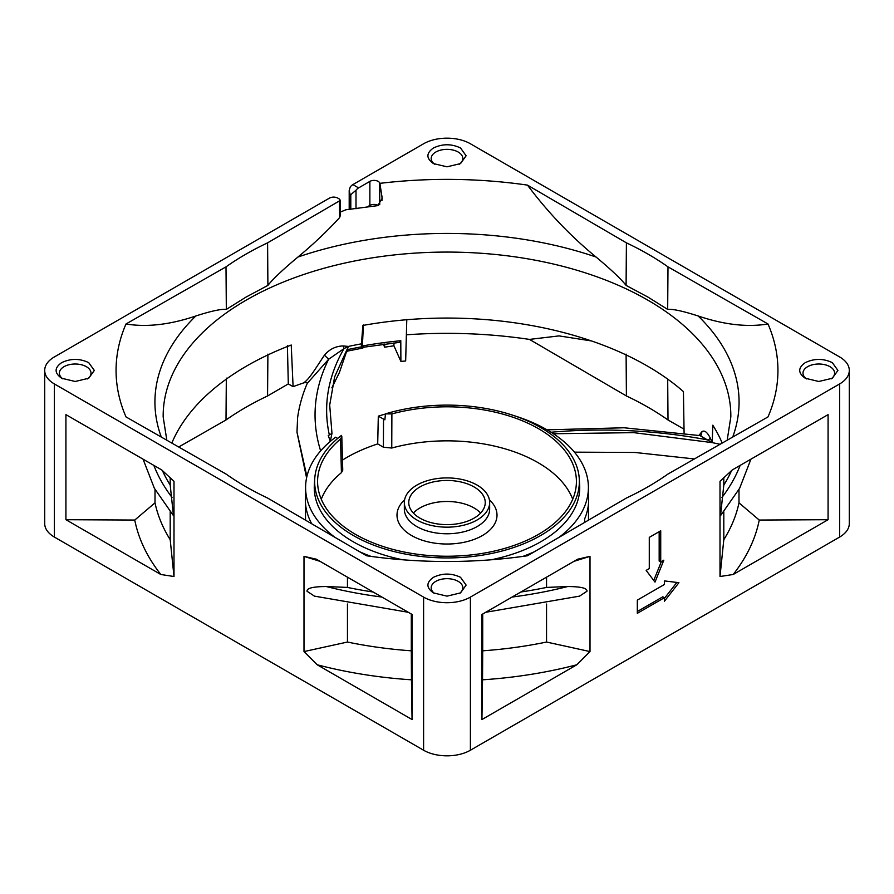 <?xml version="1.0" encoding="UTF-8"?>
<svg xmlns="http://www.w3.org/2000/svg" width="894" height="894" viewBox="0 0 894 894"><rect width="100%" height="100%" fill="white"/><g stroke="black" fill="none" stroke-linecap="round" stroke-linejoin="round"><path stroke-width="1.34" d="M341.81 436.585L342.748 470.166L341.43 472.658L340.513 439.066L341.821 436.585L341.486 435.4A132.357 76.415 0 0 0 314.733 478.692A132.357 76.415 0 0 0 353.409 535.562A132.357 76.415 0 0 0 499.902 551.564A132.357 76.415 0 0 0 579.267 478.692A132.357 76.415 0 0 0 540.591 427.5A132.357 76.415 0 0 0 385.448 413.877L391.885 413.922L391.751 448.039L383.403 447.212L377.704 443.927A141.498 81.7 180 0 0 342.525 460.052L342.469 460.086M579.267 478.692L579.647 484.693A132.737 76.638 180 0 1 491.208 559.789M402.792 559.789A132.737 76.638 180 0 1 353.141 541.719A132.737 76.638 180 0 1 314.353 484.693L314.733 478.692M385.437 414.034A141.408 81.645 0 0 0 378.307 416.168L384.889 419.8L385.448 413.877M391.885 413.922A129.418 74.716 180 0 1 538.512 428.695A129.418 74.716 180 0 1 576.406 482.447A129.418 74.716 180 0 1 495.79 550.726A129.418 74.716 180 0 1 355.488 534.355A129.418 74.716 180 0 1 317.593 482.447A129.418 74.716 180 0 1 340.513 439.066M572.719 499.254A128.691 74.303 0 0 0 537.998 462.611A128.691 74.303 0 0 0 391.751 448.039M433.478 163.591C426.069 158.383 426.069 153.176 433.478 147.979C442.496 143.699 451.504 143.699 460.522 147.979L466.12 155.779L460.522 163.591L447 166.82L433.478 163.591M434.763 164.261A15.813 9.13 180 0 1 431.187 158.484A15.813 9.13 180 0 1 435.825 152.025A15.813 9.13 180 0 1 458.175 152.025A15.813 9.13 180 0 1 462.813 158.484A15.813 9.13 180 0 1 459.237 164.261M61.675 378.251C54.266 373.044 54.266 367.836 61.675 362.64C70.682 358.36 79.7 358.36 88.718 362.64L94.317 370.44L88.718 378.251L75.197 381.481L61.675 378.251M62.949 378.922A15.813 9.13 180 0 1 59.384 373.144A15.813 9.13 180 0 1 64.01 366.685A15.813 9.13 180 0 1 86.372 366.685A15.813 9.13 180 0 1 91.009 373.144A15.813 9.13 180 0 1 87.433 378.922M433.478 592.912C426.069 587.704 426.069 582.497 433.478 577.3C442.496 573.02 451.504 573.02 460.522 577.3L466.12 585.101L460.522 592.912L447 596.142L433.478 592.912M434.763 593.582A15.813 9.13 180 0 1 431.187 587.805A15.813 9.13 180 0 1 435.825 581.346A15.813 9.13 180 0 1 458.175 581.346A15.813 9.13 180 0 1 462.813 587.805A15.813 9.13 180 0 1 459.237 593.582M805.282 378.251C797.873 373.044 797.873 367.836 805.282 362.64C814.3 358.36 823.318 358.36 832.325 362.64L837.924 370.44L832.325 378.251L818.803 381.481L805.282 378.251M806.567 378.922A15.813 9.13 180 0 1 802.991 373.144A15.813 9.13 180 0 1 807.628 366.685A15.813 9.13 180 0 1 829.99 366.685A15.813 9.13 180 0 1 834.616 373.144A15.813 9.13 180 0 1 831.051 378.922M352.873 184.6L423.6 143.766A33.089 19.109 180 0 1 470.4 143.766L839.611 356.929A33.089 19.109 180 0 1 849.3 370.44A33.089 19.109 180 0 1 839.611 383.951L470.4 597.114A33.089 19.109 180 0 1 423.6 597.114L54.389 383.951A33.089 19.109 180 0 1 44.7 370.44A33.089 19.109 180 0 1 54.389 356.929L329.473 198.11A5.878 3.397 180 0 1 337.798 198.11L339.362 199.016L339.508 200.882L267.597 242.844A294.897 170.262 0 0 0 226.003 266.859L125.998 323.986A330.936 191.059 -0 0 0 125.998 416.906L226.003 474.021A294.897 170.262 0 0 0 267.597 498.036L366.529 555.766A330.936 191.059 0 0 0 527.471 555.766L626.403 498.036A294.897 170.262 0 0 0 648.239 486.627A294.897 170.262 0 0 0 667.997 474.021L768.002 416.906A330.936 191.059 0 0 0 768.002 323.986L667.997 266.859A294.897 170.262 0 0 0 626.403 242.844L527.471 185.114A330.936 191.059 0 0 0 379.905 183.348L379.726 182.957A5.878 3.397 0 0 0 375.581 180.521A5.878 3.397 0 0 0 369.87 181.393L358.595 187.908A7.353 4.246 -60 0 0 356.002 190.21L350.28 195.115L349.196 190.478L350.28 186.913A7.353 4.246 120 0 1 352.873 184.6L358.595 187.908M267.898 354.125L267.563 395.975L288.304 383.906L293.087 386.666A282.683 163.2 180 0 1 303.547 382.934C309.726 378.888 316.085 367.423 324.433 355.197L328.646 359.232L344 348.604L348.403 346.425L343.285 345.956C335.786 346.09 329.506 349.174 324.433 355.197M178.699 447L226.003 419.979A294.897 170.262 180 0 1 245.761 407.373A294.897 170.262 180 0 1 267.574 395.975M722.184 443.066A283.13 163.468 180 0 0 712.786 425.198L712.205 442.619L710.261 438.06C707.277 432.16 704.517 430.014 701.98 431.646L701.019 435.255L699.968 435.601L712.205 442.619L633.723 432.64L553.397 433.758M698.896 435.412L701.98 431.646M684.089 433.109L683.429 391.594A283.13 163.468 180 0 0 647.2 365.937A283.13 163.468 180 0 0 362.863 325.45L361.467 343.832A282.94 163.356 0 0 0 348.403 346.425L334.624 376.899L329.696 405.105L331.976 433.411L328.254 435.601L330.378 441.357M559.029 537.35A141.408 81.645 0 0 0 588.397 486.526A141.408 81.645 0 0 0 546.994 429.802A141.408 81.645 0 0 0 514.206 415.699M378.307 416.168L377.704 443.927M359.511 551.676A141.408 81.645 0 0 0 371.066 556.403M522.934 556.403A141.408 81.645 0 0 0 534.489 551.676M588.397 486.526L588.654 498.528A141.665 81.79 180 0 1 588.665 500.048A141.665 81.79 180 0 1 584.654 518.866L584.676 522.387M337.708 438.429L335.63 437.222A141.408 81.645 0 0 0 305.603 486.526A141.408 81.645 0 0 0 334.971 537.35M311.693 523.772A141.665 81.79 180 0 1 305.335 500.048A141.665 81.79 180 0 1 305.346 498.528L305.603 486.526M383.526 419.185L383.403 447.212M341.43 472.658A128.691 74.303 0 0 0 321.281 499.254M404.345 502.54A42.655 24.63 180 0 0 416.839 519.95A42.655 24.63 0 0 0 463.327 525.292A42.655 24.63 0 0 0 489.655 502.54A42.655 24.63 0 0 0 477.161 485.129A42.655 24.63 180 0 0 430.673 479.787A42.655 24.63 180 0 0 404.345 502.54L404.345 509.144A42.655 24.63 180 0 0 416.839 526.566A42.655 24.63 0 0 0 463.327 531.896A42.655 24.63 0 0 0 489.655 509.144L489.655 502.54M474.043 486.928A38.241 22.082 180 0 1 485.241 502.54A38.241 22.082 180 0 1 461.639 522.945A38.241 22.082 180 0 1 419.957 518.151A38.241 22.082 180 0 1 408.759 502.54A38.241 22.082 180 0 1 432.361 482.145A38.241 22.082 180 0 1 474.043 486.928M480.637 513.055A38.241 22.082 0 0 0 474.043 507.948A38.241 22.082 0 0 0 413.363 513.055M684.022 429.142L667.997 419.979A294.897 170.262 180 0 0 626.403 395.964L529.471 339.407A329.461 190.21 180 0 0 406.368 334.803M383.347 344.19L384.677 347.174L393.93 345.799L400.892 361.411A284.605 164.317 180 0 1 405.664 360.986L406.792 319.382M44.7 370.44L44.7 523.56A33.089 19.109 0 0 0 54.389 537.071L423.6 750.234A33.089 19.109 0 0 0 470.4 750.234L839.611 537.071A33.089 19.109 0 0 0 849.3 523.56L849.3 370.44M331.842 387.851L339.362 372.642L346.056 353.096L347.8 350.258C346.861 351.621 346.693 351.431 347.297 349.677L348.403 346.425M296.998 432.316L306.586 477.865M303.547 382.934C306.217 382.196 307.435 382.353 307.234 383.381A367.702 212.291 0 0 0 297.613 417.666L296.987 432.115L306.899 476.446M574.44 452.152L634.941 452.465L694.392 458.946M710.261 438.06L708.428 440.072A337.541 194.881 180 0 0 551.05 432.238M712.205 442.619L720.072 444.273M293.087 386.666L291.232 345.028A283.13 163.468 180 0 0 171.816 443.066M287.41 345.721L288.304 383.906M226.327 378.128L226.003 419.979M307.234 383.381L328.646 359.232A349.141 201.575 180 0 0 320.644 450.878M343.285 345.956L344 348.604A337.541 194.881 180 0 0 329.338 434.931M330.311 441.167L331.976 433.411M361.467 343.832L361.332 346.872L362.573 348.101L364.517 347.062M400.423 342.246L363.646 347.218L362.405 345.978L363.389 325.003M399.897 341.609L400.791 340.726L400.892 361.411M667.684 379.112L668.008 419.979M626.102 354.125L626.403 395.964M591.493 340.949L559.041 335.898L529.471 339.407M393.908 342.916L393.93 345.799M384.688 344.011L384.677 347.174M340.145 199.977L339.508 200.882L339.642 217.566L340.279 215.633L340.145 199.977M366.328 207.464L369.87 205.419A5.878 3.397 180 0 1 378.318 205.497M340.245 212.124L345.844 209.788L377.771 205.631L382.185 198.278L379.905 183.348M339.642 217.566C326.869 231.479 312.945 244.643 297.892 257.059C282.828 269.664 272.838 279.107 267.898 285.409L267.597 242.844M527.471 185.114C547.832 212.28 570.707 236.262 596.108 257.059A292.07 168.631 0 0 0 297.892 257.059M667.997 266.859L667.673 309.413L647.926 297.065L626.091 285.409C621.162 279.118 611.172 269.664 596.108 257.059M125.998 323.986C146.795 327.383 170.083 324.712 195.853 315.973C211.129 311.056 221.287 308.866 226.327 309.413L246.073 297.065L267.898 285.409M667.673 309.413C672.713 308.866 682.871 311.056 698.147 315.973C723.905 324.712 747.183 327.383 768.002 323.986M626.403 242.844L626.091 285.409M226.003 266.859L226.327 309.413M160.808 574.484L65.921 519.705L65.921 414.626L161.669 469.909L173.995 481.296L173.995 576.518L160.808 574.484A314.263 181.437 0 0 1 134.759 520.051L155.008 502.853A294.16 169.838 0 0 0 170.195 539.708L173.995 576.518M411.463 679.809L412.067 719.547L317.191 664.778A314.263 181.437 0 0 0 411.463 679.809L411.296 650.81A294.16 169.838 0 0 1 347.453 642.048L303.994 651.57L303.994 556.359L320.041 561.343M412.067 719.547L412.067 614.469L316.32 559.197L303.994 556.359M303.994 651.57L317.191 664.778M720.005 576.518L720.005 481.296L732.331 469.909L828.079 414.626L828.079 519.705L733.192 574.484L720.005 576.518L723.805 539.708A294.16 169.838 -0 0 0 738.992 502.853L759.241 520.051L828.079 519.705M576.809 664.778L481.933 719.547L481.933 614.469L577.68 559.197L590.006 556.359L590.006 651.57L576.809 664.778A314.263 181.437 -0 0 1 482.536 679.809L482.704 650.81A294.16 169.838 -0 0 0 546.547 642.048L590.006 651.57M649.279 537.372L660.722 530.768L660.722 561.991L663.84 560.18L655 582.106L646.161 570.394L649.279 568.595L649.279 537.372M678.926 582.698L664.365 580.899L664.365 584.508L637.321 600.12L637.321 613.329L664.365 597.717L664.365 601.316L678.926 582.698M733.192 574.484A314.263 181.437 -0 0 0 759.241 520.051M723.805 477.877L723.805 485.084L720.519 515.682L739.64 488.28L750.938 459.17M723.805 539.708L723.805 511.781M723.805 485.084A294.16 169.838 0 0 0 731.571 470.635M738.992 489.476L738.992 502.853M481.933 719.547L482.536 679.809M482.704 650.81L482.704 614.022M546.547 577.166L546.547 587.425L567.724 586.531C580.944 586.609 587.358 588.185 586.967 591.258L579.457 596.186M573.959 561.343L590.006 556.359M546.547 604.031L546.547 642.048M520.833 592.007A294.16 169.838 0 0 0 546.547 587.425M659.169 531.662L659.169 561.086L660.722 561.991M661.336 561.633L653.749 580.441M676.859 582.441L664.365 598.421M637.321 611.518L662.8 596.812L664.365 597.717M65.921 519.705L134.759 520.051M155.008 502.853L155.008 489.476M143.062 459.17L154.36 488.28L173.481 515.682L170.195 485.084L170.195 477.877M170.195 511.781L170.195 539.708M162.429 470.635A294.16 169.838 0 0 0 170.195 485.084M314.543 596.186L307.033 591.258C306.631 588.185 313.045 586.609 326.276 586.531L347.453 587.425L347.453 577.166M347.453 642.048L347.453 604.031M347.453 587.425A294.16 169.838 0 0 0 373.167 592.007M411.296 614.022L411.296 650.81M727.18 440.217L730.823 416.962A283.834 163.87 0 0 0 730.834 415.945A283.834 163.87 0 0 0 647.703 300.071A283.834 163.87 0 0 0 337.574 264.747A283.834 163.87 0 0 0 163.177 416.962L166.82 440.217M489.398 499.835A50.008 28.876 180 0 1 478.145 537.741A50.008 28.876 180 0 1 411.642 535.562A50.008 28.876 180 0 1 404.602 499.835M347.297 349.677A283.007 163.39 180 0 1 361.332 346.872M362.405 345.978A284.158 164.049 180 0 1 400.791 340.726M379.726 182.957L379.726 204.704M382.006 200.379L382.006 196.121M195.853 315.973A292.07 168.631 -0 0 0 161.289 437.054M732.711 437.054A292.07 168.631 0 0 0 698.147 315.973M369.87 205.419L369.87 181.393M356.002 190.21L356.002 208.783M350.794 209.341L350.794 195.406M350.28 195.115L350.28 209.386M54.389 383.951L54.389 537.071M423.6 750.234L423.6 597.114M470.4 597.114L470.4 750.234M839.611 537.071L839.611 383.951M721.95 497.489A300.283 173.369 0 0 0 740.143 465.394M512.139 597.036A300.283 173.369 0 0 0 567.724 586.531M153.857 465.394A300.283 173.369 0 0 0 172.05 497.489M326.276 586.531A300.283 173.369 0 0 0 381.861 597.036M588.453 520.185L588.665 500.048M305.547 520.185L305.335 500.048M347.051 351.174L362.573 348.101M349.196 209.487L349.196 190.478M485.733 612.278L579.714 596.108M408.267 612.278L314.286 596.108M699.968 435.601L624.057 427.768L547.061 429.835"/></g></svg>
